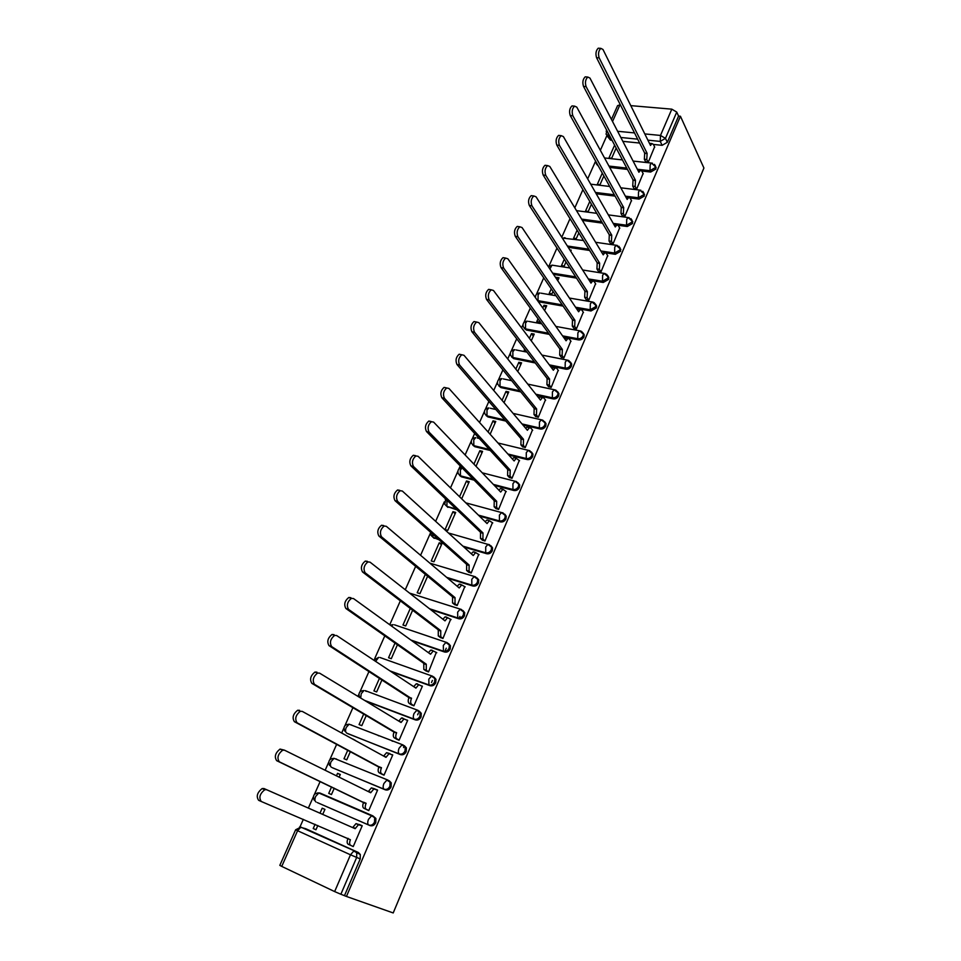 <?xml version="1.0" encoding="UTF-8"?>
<svg xmlns="http://www.w3.org/2000/svg" width="961" height="961" viewBox="0 0 961 961"><rect width="100%" height="100%" fill="white"/><g stroke="black" fill="none" stroke-linecap="round" stroke-linejoin="round"><path stroke-width="1.44" d="M643.245 173.833L641.804 171.034L650.669 172.043L655.895 169.016L655.438 165.953M630.056 197.99L639.041 199.107L644.29 196.08L643.798 192.909M618.115 225.27L627.269 226.52L632.542 223.493L632.002 220.201M605.959 252.911L615.34 254.305L620.638 251.277L620.037 247.854M593.418 280.864L603.244 282.462L608.565 279.435L608.842 277.549L607.905 275.879M576.384 308.421L590.991 310.98L596.349 307.964L596.625 305.994L595.604 304.265M563.41 337.035L578.57 339.894C580.961 340.098 582.75 339.089 583.952 336.879L584.228 334.824L583.135 333.023M550.185 366.009L565.993 369.204C568.383 369.432 570.185 368.423 571.399 366.177L571.675 364.039L570.486 362.165M536.706 395.331L553.236 398.899C555.626 399.163 557.44 398.166 558.665 395.884L558.942 393.65L557.644 391.716M522.928 425.014L540.298 429.014C542.701 429.315 544.515 428.306 545.752 425.999L546.04 423.669L544.623 421.651M508.813 455.034L527.181 459.55C529.583 459.875 531.421 458.865 532.67 456.535L532.947 454.097L531.409 452.006M494.326 485.401L513.895 490.506C516.297 490.867 518.135 489.858 519.408 487.491L519.685 484.933L518.003 482.782M479.395 516.093L500.405 521.895C502.819 522.279 504.669 521.282 505.954 518.892L506.219 516.213L504.837 514.231M463.911 547.061L486.734 553.728C489.149 554.149 491.011 553.152 492.308 550.725L492.573 547.914L491.083 545.884M447.73 578.258L472.872 586.018C475.287 586.474 477.149 585.477 478.47 583.015L478.722 580.072L477.136 577.993M430.576 609.586L458.805 618.764C461.22 619.268 463.094 618.259 464.427 615.773L464.68 612.686L462.974 610.547M412.005 640.843L444.535 651.99C446.961 652.519 448.847 651.522 450.192 648.999L450.421 645.756L448.595 643.582M391.115 671.655L430.06 685.698C432.486 686.274 434.372 685.277 435.741 682.718L435.958 679.307L434 677.097M365.793 701.122L415.368 719.897C417.795 720.51 419.705 719.513 421.086 716.93L421.278 713.338L419.188 711.104M347.077 733.279L400.461 754.613C402.887 755.262 404.809 754.265 406.203 751.646L406.383 747.862L404.305 745.664M332.242 767.659L385.325 789.834C387.763 790.519 389.685 789.534 391.103 786.867L391.259 782.891L389.229 780.752M317.647 792.897L319.965 793.029L372.7 815.793L374.67 817.871L374.55 822.063C373.12 824.766 371.174 825.751 368.736 825.018L317.286 802.567L369.973 825.583C372.412 826.316 374.346 825.331 375.775 822.628L375.895 818.436L372.88 815.877M606.847 135.693L600.361 150.312M597.634 164.763L595.832 162.817L595.604 161.112L587.676 178.878M582.895 189.665L574.81 207.852M570.017 218.652L561.777 237.223M556.972 248.046L548.779 266.509M543.734 277.861L536.43 294.318M535.457 296.505L535.145 297.213M530.316 308.097L523.925 322.488M522.952 324.686L521.535 327.857M516.694 338.765L511.252 351.029M510.279 353.228L507.744 358.933M502.891 369.877L498.411 379.955M497.426 382.166L493.738 390.478M488.873 401.434L485.389 409.278M484.416 411.488L479.539 422.468M474.662 433.459L472.199 438.985M471.214 441.207L465.124 454.937M460.235 465.953L458.829 469.1M457.844 471.334L450.493 487.9M445.592 498.927L445.279 499.624M444.282 501.882L435.645 521.342M430.54 532.838L420.57 555.29M415.657 566.365L405.266 589.754M400.341 600.853L389.734 624.746M384.796 635.87L374.634 658.765M369.012 671.427L359.907 691.956M358.849 694.322L357.936 696.377M352.987 707.536L344.951 725.627M343.894 728.018L341.672 733.027M336.71 744.21L329.791 759.779M328.722 762.205L325.142 770.254M320.169 781.461L314.403 794.435M313.322 796.885L308.349 808.081M303.352 819.349L299.928 827.037M630.8 105.638L671.811 109.158L676.748 112.089L678.574 116.089L667.342 142.3L662.141 145.327L653.408 144.438M639.63 143.045L622.848 141.351M612.013 140.258L610.475 140.102L608.433 136.246L606.067 134.216L606.908 130.588M680.436 116.257L703.92 168.019L393.217 912.95L346.453 896.457L680.436 116.257L678.574 116.089M611.448 119.416L617.575 105.638L620.301 104.737M305.526 828.622L358.405 852.515L354.837 851.05L356.747 853.044L356.651 857.488L340.867 894.247L334.644 891.58L350.489 854.797L297.586 830.724L281.741 866.402L334.644 891.58M281.741 866.402L279.819 865.356L295.628 829.787L297.586 830.724L300.889 827.145L354.837 851.05L300.889 827.145L295.628 829.787M340.867 894.247L346.453 896.457M362.165 825.859L358.465 824.706L355.15 828.682L266.605 789.714L264.792 789.726C259.842 793.678 258.665 797.606 261.26 801.486L350.381 839.722C349.299 842.617 349.396 844.491 350.681 845.356L353.24 846.569L362.213 825.751L359.366 824.502L362.201 825.763M324.926 809.39L322.187 808.189L324.914 809.414L322.728 814.399M331.569 786.903L328.722 793.378L331.461 794.555L334.272 788.188M365.949 809.246L368.748 810.591L377.589 790.086L375.727 789.305M339.125 777.161L340.302 774.47L337.563 773.329L340.23 774.65M347.798 750.109L344.002 758.734L346.741 759.851L350.417 751.502M381.241 773.857L384.028 775.155L392.737 754.938L391.668 754.517M355.27 740.487L352.711 738.961L355.318 740.39M377.637 735.189L378.766 735.838M363.775 713.879L359.066 724.582L361.804 725.651L366.333 715.38M396.292 738.973L399.079 740.234L407.668 720.318L406.875 720.017M392.617 741.279L391.499 740.631M379.511 678.202L373.913 690.911L376.652 691.932L381.998 679.799M411.14 704.605L413.915 705.818L422.372 686.19L421.735 685.962M395.019 643.065L388.544 657.732L391.283 658.705L397.422 644.759M425.759 670.742L428.534 671.907L436.318 652.363M410.275 608.445L402.971 625.01L405.71 625.935L412.629 610.235M440.174 637.359L442.949 638.476L450.673 619.244M417.206 592.757L419.945 593.634L427.609 576.228L425.315 574.354L417.206 592.757M454.385 604.445L457.148 605.526L464.8 586.582M439.237 542.797L431.225 560.948L433.964 561.777L441.976 543.602L439.237 542.797L441.459 544.767M468.403 571.999L471.154 573.044L478.722 554.389M452.955 511.672L445.063 529.571L447.802 530.364L455.694 512.429L452.955 511.672L455.13 513.727M482.206 540.01L484.957 541.019L492.44 522.628M495.828 508.477L498.579 509.438L505.966 491.323M461.688 498.819L469.232 481.701L466.493 480.98L468.608 483.107M509.258 477.365L511.997 478.29L519.3 460.439M476.007 466.301L482.578 451.382L479.851 450.697L481.905 452.907M522.508 446.697L525.235 447.586L532.454 429.975M490.122 434.252L495.756 421.471L493.029 420.834L495.035 423.116M535.577 416.437L538.292 417.29L545.416 399.932M504.032 402.659L508.753 391.956L506.027 391.367L507.973 393.71M548.455 386.586L551.182 387.415L558.209 370.297M517.751 371.511L521.571 362.838L518.844 362.285L520.754 364.7M524.646 349.131L524.225 350.092L525.595 350.369M561.176 357.144L563.891 357.936L570.834 341.047M531.265 340.819L534.22 334.104L531.505 333.587L533.355 336.074M538.04 318.764L536.803 321.563L539.529 322.067L539.866 321.298M573.717 328.097L576.42 328.854L583.279 312.205M544.599 310.535L546.713 305.754L543.986 305.274L545.8 307.832M551.242 288.829L549.224 293.405L551.938 293.874L553.019 291.423M586.09 299.436L588.793 300.156L595.556 283.735M557.752 280.684L559.038 277.765L556.323 277.321L558.077 279.939M564.275 259.29L561.488 265.608L564.203 266.041L565.993 261.957M598.307 271.158L600.997 271.843L607.676 255.638M570.714 251.253L571.194 250.148L569.885 249.956M577.117 230.172L573.585 238.172L576.3 238.568L578.798 232.898M610.355 243.241L613.046 243.902L619.641 227.913M589.79 201.45L585.525 211.096L588.24 211.456L591.411 204.237M622.247 215.696L624.938 216.321L631.449 200.549M602.283 173.112L597.322 184.356L600.024 184.68L603.868 175.959M633.996 188.5L636.662 189.101L643.101 173.533M614.608 145.147L608.962 157.964L611.664 158.253L616.157 148.054M645.588 161.664L648.255 162.241L654.597 146.865M627.461 169.424L609.694 167.418M615.088 196.116L596.216 193.762M602.475 223.132L582.39 220.381M589.61 250.461L568.167 247.265M590.979 280.468L589.117 280.168M576.492 278.113L553.512 274.39M563.074 306.091L538.893 301.85L537.487 300.505M549.344 334.38L526.412 330.055L523.264 326.74C522.484 323.425 523.817 321.551 527.241 321.13L525.559 323.112L525.535 328.89L548.491 333.215M535.253 362.982L513.763 358.633L510.615 355.342C509.798 351.978 511.132 350.08 514.615 349.672L512.862 351.726L512.862 357.492L534.388 361.841M520.766 391.884L500.945 387.595L497.786 384.328C496.933 380.916 498.279 379.006 501.834 378.598L500.008 380.724L500.02 386.49L519.865 390.779M505.81 421.062L487.96 416.942L484.8 413.71C483.888 410.239 485.245 408.305 488.873 407.92L486.975 410.119L487.011 415.873L504.885 419.981M490.314 450.493L474.794 446.685L471.635 443.489C470.674 439.958 472.043 438.012 475.743 437.627L473.761 439.91L473.821 445.652L489.353 449.46M474.145 480.14L461.448 476.836L458.289 473.689C457.268 470.337 458.493 468.355 461.965 467.719M457.148 509.943L446.901 506.435L444.763 504.297L445.808 499.131M439.069 539.806L433.159 537.451L431.045 535.337L430.636 532.298M433.135 676.772L433.783 677.012M403.584 747.574L404.113 746.337M417.651 714.816L418.359 713.158M431.513 682.514L432.402 680.448M445.195 650.657L446.264 648.194M459.19 618.091L459.923 616.385M315.076 824.322L313.214 828.538L315.989 829.703M313.214 828.538L315.953 829.775L317.839 825.499M556.323 277.321L555.987 278.077M543.986 305.274L542.797 307.988M531.505 333.587L529.415 338.332M518.844 362.285L515.841 369.108M506.027 391.367L502.062 400.329M493.029 420.834L488.104 431.994M479.851 450.697L473.929 464.127M466.493 480.98L459.55 496.729M337.563 773.329L336.458 775.839M322.187 808.189L319.977 813.198M596.577 164.199L598.379 166.097M524.262 328.338L526.412 330.055M511.66 356.975L513.763 358.633M498.903 386.01L500.945 387.595M485.978 415.428L487.96 416.942M472.884 445.243L474.794 446.685M459.61 475.479L461.448 476.836M445.784 505.258L447.922 507.396M432.102 536.262L434.204 538.376M366.489 691.379L365.781 691.211M351.618 724.978L350.537 724.75M336.542 759.046L335.185 758.806M321.238 793.618L319.665 793.366M606.787 135.573L610.475 140.102M344.531 895.544L360.219 858.93L360.303 854.509L358.405 852.515M355.15 828.682L352.675 827.589L356.002 823.625L359.594 824.718M350.681 845.356L348.206 844.251C346.921 843.374 346.825 841.5 347.906 838.617L348.038 838.316M261.26 801.486L258.629 800.309C256.034 796.429 257.2 792.513 262.161 788.561L263.987 788.549L352.675 827.589M377.529 790.206L373.865 788.921L370.682 792.753L284.564 750.217L282.666 750.193C277.909 754.025 276.78 757.893 279.303 761.797L365.985 803.636C364.916 806.483 365 808.369 366.249 809.294L363.787 808.225C362.537 807.312 362.441 805.426 363.51 802.579L276.672 760.68C274.149 756.787 275.278 752.919 280.035 749.087L284.336 750.121M368.279 791.564L371.39 787.888L374.874 788.885M368.76 810.567L363.787 808.225M368.796 810.483L366.249 809.294M366.129 803.288L363.654 802.231M392.677 755.082L389.037 753.664L385.986 757.352L302.21 711.368L300.264 711.308C295.688 715.032 294.607 718.852 297.033 722.756L381.349 768.079C380.304 770.89 380.376 772.788 381.589 773.761L379.127 772.74C377.913 771.767 377.829 769.881 378.874 767.07L294.402 721.699C291.976 717.795 293.045 713.975 297.634 710.263L299.58 710.323M383.643 756.067L386.562 752.679L389.95 753.604M382.574 774.554L379.127 772.74M384.064 775.059L381.589 773.761M381.493 767.731L379.03 766.734M407.596 720.462L403.98 718.924L401.061 722.48L319.581 673.144L317.574 673.048C313.178 676.664 312.145 680.436 314.487 684.352L396.497 733.039C395.451 735.826 395.524 737.724 396.701 738.745L394.238 737.784C393.061 736.763 392.989 734.865 394.022 732.078L311.857 683.355C309.502 679.439 310.535 675.679 314.944 672.063L316.95 672.159M397.157 739.477L394.238 737.784M398.779 721.098L401.518 717.987L402.767 718.071M399.115 740.15L396.701 738.745M396.641 732.714L394.166 731.753M422.311 686.346L418.72 684.688L415.921 688.112L336.662 635.545L334.62 635.401C330.38 638.921 329.395 642.645 331.653 646.573L411.416 698.527C410.395 701.266 410.455 703.176 411.596 704.245L409.134 703.332C407.981 702.263 407.92 700.353 408.954 697.614L329.022 645.624C326.752 641.708 327.737 637.984 331.989 634.476L334.032 634.62M411.788 705.026L409.134 703.332M413.698 686.647L416.257 683.8L417.53 683.908M413.939 705.746L411.596 704.245M411.56 698.191L409.086 697.278M436.799 652.723L433.243 650.945L430.564 654.249L353.48 598.547L351.39 598.367C347.305 601.79 346.356 605.466 348.543 609.394L426.264 664.183L426.276 670.249L423.813 669.385L423.801 663.318L345.912 608.505C343.726 604.577 344.663 600.901 348.759 597.49L350.849 597.67M426.3 671.114L423.813 669.385M428.402 652.687L430.78 650.104L432.09 650.225M428.558 671.847L426.276 670.249M426.264 664.183L423.801 663.318M451.093 619.581L447.562 617.683L444.991 620.866L370.021 562.137L367.895 561.909C363.967 565.236 363.054 568.876 365.168 572.816L440.751 630.668L440.739 636.747L438.276 635.918L438.288 629.839L362.537 571.975C360.423 568.035 361.324 564.407 365.264 561.092L367.39 561.32M440.631 637.696L438.276 635.918M442.901 619.232L445.099 616.878L446.445 617.046M442.961 638.428L440.739 636.747M440.751 630.668L438.288 629.839M465.172 586.907L461.688 584.901L459.214 587.976L386.298 526.304L384.148 526.027C380.364 529.271 379.487 532.862 381.529 536.815L455.034 597.622L454.997 603.724L452.535 602.931L452.571 596.841L378.898 536.034C376.856 532.082 377.721 528.49 381.517 525.259L383.667 525.535M454.793 604.769L452.535 602.931M457.184 586.258L459.226 584.132L460.583 584.324M457.16 605.49L454.997 603.724M455.034 597.622L452.571 596.841M479.058 554.701L475.611 552.575L473.232 555.542L402.335 491.035L400.16 490.711C396.509 493.858 395.656 497.414 397.626 501.378L469.124 565.056L469.064 571.158L466.602 570.414L466.65 564.311L394.995 500.645C393.025 496.681 393.866 493.137 397.53 489.99L399.704 490.314M468.752 572.312L466.602 570.414M471.274 553.752L473.148 551.854L474.53 552.07M478.518 579.495L477.497 578.606M471.166 573.02L469.064 571.158M469.124 565.056L466.65 564.311M492.753 522.94L489.329 520.694L487.059 523.565L418.107 456.307L415.921 455.934C412.389 459.01 411.584 462.529 413.482 466.493L482.999 532.947L482.915 539.061L480.464 538.364L480.536 532.25L410.852 465.809C408.954 461.845 409.758 458.325 413.29 455.262L415.476 455.634M482.53 540.322L480.464 538.364M485.161 521.715L486.879 520.021L488.284 520.273M484.969 541.007L482.915 539.061M482.999 532.947L480.536 532.25M506.255 491.624L502.879 489.269L500.681 492.032L433.639 422.119L431.441 421.687C428.041 424.69 427.261 428.174 429.086 432.15L496.681 501.282L496.585 507.408L494.122 506.747L494.23 500.621L426.468 431.501C424.618 427.537 425.411 424.053 428.81 421.062L431.021 421.495M496.128 508.777L494.122 506.747M498.855 490.122L500.417 488.62L501.834 488.909M498.579 509.438L496.585 507.408M496.681 501.282L494.23 500.621M519.565 460.739L516.225 458.265L514.123 460.944L448.943 388.448L446.733 387.968C443.441 390.887 442.685 394.346 444.462 398.322L510.183 470.061L510.051 476.2L507.6 475.575L507.72 469.448L441.832 397.734C440.054 393.746 440.811 390.298 444.102 387.391L446.733 387.968M509.534 477.665L507.6 475.575M512.357 458.986L513.775 457.664L515.204 457.989M511.985 478.29L510.051 476.2M510.183 470.061L507.72 469.448M532.694 430.276L530.844 428.053L529.403 427.693L527.385 430.276L464.007 355.294L461.785 354.765C458.613 357.612 457.88 361.024 459.586 365.024L523.493 439.273L523.349 445.423L520.898 444.835L521.042 438.696L456.968 364.471C455.262 360.483 455.982 357.06 459.166 354.225L461.304 354.657M522.76 446.985L520.898 444.835M525.679 428.27L526.952 427.128L528.37 427.453M525.211 447.574L523.349 445.423M523.493 439.273L521.042 438.696M545.656 400.232L543.842 397.938L542.4 397.542L540.454 400.04L478.854 322.644L476.62 322.043C473.557 324.83 472.848 328.218 474.494 332.218L536.622 408.918L536.454 415.068L534.004 414.515L534.16 408.365L471.875 331.713C470.229 327.713 470.926 324.325 474.001 321.551L476.043 321.935M535.818 416.726L534.004 414.515M538.821 397.986L539.95 397.013L541.319 397.313M538.256 417.278L536.454 415.068M536.622 408.918L534.16 408.365M558.425 370.586L556.671 368.231L555.218 367.799L553.344 370.213L493.461 290.474L491.239 289.826C488.272 292.54 487.587 295.904 489.173 299.904L549.56 378.97L549.38 385.133L546.929 384.616L547.121 378.454L486.554 299.436C484.969 295.435 485.653 292.084 488.62 289.369L490.578 289.705M548.683 386.887L546.929 384.616M551.782 368.123L554.089 367.57M551.121 387.403L549.38 385.133M549.56 378.97L547.121 378.454M571.038 341.347L569.32 338.921L567.867 338.452L566.065 340.783L507.864 258.785L505.642 258.077C502.783 260.731 502.11 264.059 503.636 268.071L562.341 349.42L562.125 355.594L559.686 355.114L559.891 348.951L501.029 267.651C499.492 263.638 500.152 260.311 503.023 257.656L504.897 257.956M561.392 357.444L559.686 355.114M564.563 338.668L566.69 338.224M563.819 357.924L562.125 355.594M562.341 349.42L559.891 348.951M583.471 312.493L581.813 310.007L580.348 309.49L578.618 311.76L522.051 227.553L519.841 226.796C517.066 229.391 516.417 232.694 517.895 236.718L574.93 320.277L574.714 326.452L572.275 326.007L572.492 319.833L515.276 236.334C513.799 232.31 514.447 229.006 517.222 226.424L519 226.676M573.921 328.398L572.275 326.007M577.177 309.622L579.135 309.286M576.348 328.842L574.714 326.452M574.93 320.277L572.492 319.833M595.748 284.024L594.126 281.465L592.673 280.924L591.003 283.123L536.034 196.789L533.823 195.972C531.145 198.507 530.508 201.786 531.938 205.81L587.363 291.519L587.123 297.706L584.684 297.285L584.925 291.111L529.319 205.462C527.889 201.45 528.526 198.17 531.217 195.636L532.911 195.852M586.282 299.736L584.684 297.285M589.634 280.96L591.399 280.72M588.721 300.144L587.123 297.706M587.363 291.519L584.925 291.111M607.857 255.938L606.283 253.308L604.829 252.731L603.22 254.857L549.812 166.469L547.614 165.592C545.007 168.079 544.394 171.334 545.776 175.358L599.628 263.146L599.364 269.332L596.937 268.948L597.201 262.773L543.169 175.046C541.788 171.022 542.4 167.767 545.007 165.292L546.617 165.484M598.487 271.446L596.937 268.948M604.829 252.731L603.52 252.539M600.913 271.831L599.364 269.332M599.628 263.146L597.201 262.773M619.809 228.213L618.283 225.523L616.83 224.91L615.28 226.964L563.386 136.582L561.2 135.657C558.689 138.084 558.089 141.315 559.41 145.351L611.737 235.145L611.46 241.331L609.034 240.983L609.31 234.808L556.803 145.075C555.482 141.039 556.071 137.819 558.593 135.393L560.143 135.549M610.535 243.541L609.034 240.983M614.031 224.802L615.472 224.718M612.962 243.89L611.46 241.331M611.737 235.145L609.31 234.808M631.605 200.849L630.116 198.11L628.674 197.449L627.173 199.444L576.78 107.127L574.606 106.142C572.155 108.521 571.579 111.728 572.852 115.776L623.677 207.516L623.389 213.702L620.962 213.39L621.25 207.204L570.245 115.536C568.972 111.488 569.549 108.281 571.999 105.914L573.465 106.034M622.416 215.997L620.962 213.39M625.995 197.281L627.281 197.269M624.842 216.309L623.389 213.702M623.677 207.516L621.25 207.204M641.804 171.034L640.362 170.337L638.921 172.271L589.97 78.093L587.808 77.048C585.441 79.379 584.877 82.562 586.102 86.61L635.473 180.248L635.161 186.434L632.734 186.146L633.047 179.959L583.507 86.406C582.27 82.358 582.846 79.174 585.213 76.844L586.606 76.952M634.152 188.8L632.734 186.146M637.804 170.133L638.933 170.181M636.566 189.101L635.161 186.434M635.473 180.248L633.047 179.959M654.741 147.165L653.348 144.318L651.906 143.573L650.513 145.459L602.979 49.467L600.841 48.362C598.535 50.645 597.982 53.816 599.159 57.864L647.113 153.328L646.777 159.514L644.363 159.262L644.687 153.075L596.565 57.696C595.388 53.648 595.94 50.477 598.247 48.194L599.568 48.278M645.732 161.965L644.363 159.262M649.468 143.345L650.429 143.429M648.146 162.229L646.777 159.514M647.113 153.328L644.687 153.075M654.453 164.343L655.474 166.037L655.21 167.646L649.972 170.686L637.359 169.268M650.669 172.043L649.972 170.686L650.201 164.739L651.51 163.082L652.507 163.214M642.729 191.287L643.858 193.065L643.582 194.747L638.332 197.774L625.383 196.164M639.041 199.107L638.332 197.774L638.536 191.84L639.894 190.122L640.939 190.278M630.848 218.579L632.086 220.441L631.809 222.183L626.536 225.222L613.238 223.408M627.269 226.52L626.536 225.222L626.728 219.288L628.134 217.522L629.227 217.691M618.788 246.232L620.157 248.19L619.893 250.004L614.584 253.031L600.889 250.989M615.34 254.305L614.584 253.031L614.752 247.109L616.217 245.271L617.358 245.463M606.559 274.245L608.073 276.287L607.796 278.185L602.475 281.213L588.336 278.93M603.244 282.462L602.475 281.213L602.619 275.302L604.145 273.392L605.334 273.621M594.162 302.643L595.832 304.769L595.556 306.739L590.198 309.766L575.567 307.22M590.991 310.98L590.198 309.766L590.33 303.868L591.916 301.898L593.141 302.138M581.585 331.425L583.423 333.635L583.135 335.689C581.934 337.912 580.144 338.921 577.753 338.716L562.569 335.857M578.57 339.894L577.753 338.716L577.873 332.818L579.519 330.776L580.792 331.052M568.828 360.603L570.834 362.886L570.558 365.024C569.344 367.282 567.543 368.291 565.14 368.051L549.332 364.856M565.993 369.204L565.14 368.051L565.236 362.165L566.954 360.051L568.287 360.351M555.89 390.178L558.089 392.532L557.8 394.767C556.575 397.049 554.761 398.058 552.359 397.794L535.818 394.214M553.236 398.899L552.359 397.794L552.431 391.92L554.221 389.722L555.602 390.058M542.761 420.173L545.151 422.576L544.875 424.918C543.626 427.225 541.812 428.234 539.409 427.933L522.015 423.933M540.298 429.014L539.409 427.933L539.457 422.071L541.319 419.801L542.737 420.161M529.715 450.697L532.046 453.039L531.757 455.49C530.508 457.82 528.67 458.829 526.268 458.505L507.876 454M527.181 459.55L526.268 458.505L526.292 452.655L528.238 450.301L529.655 450.625M516.513 481.653L518.748 483.924L518.472 486.482C517.198 488.849 515.36 489.858 512.946 489.497L493.365 484.404M513.895 490.506L512.946 489.497L512.946 483.659L514.976 481.209L516.381 481.509M503.156 513.066L505.258 515.24L504.993 517.919C503.696 520.309 501.846 521.318 499.444 520.922L478.41 515.12M500.405 521.895L499.444 520.922L499.42 515.096L501.534 512.561L502.915 512.826M489.642 544.935L491.588 546.989L491.323 549.8C490.014 552.227 488.152 553.224 485.737 552.803L462.902 546.136M486.734 553.728L485.737 552.803L485.701 546.989L487.9 544.358L489.269 544.587M429.879 563.158L475.431 576.792L477.713 579.183L477.449 582.126C476.139 584.588 474.266 585.585 471.839 585.129L446.685 577.369M472.872 586.018L471.839 585.129L471.779 579.339L474.073 576.6L478.722 580.072M409.53 593.093L461.388 609.466L463.634 611.833L463.382 614.932C462.049 617.418 460.175 618.416 457.748 617.923L429.495 608.733M458.805 618.764L457.748 617.923L457.652 612.145L460.055 609.31L464.68 612.686M394.466 624.818L447.141 642.621L449.352 644.951L449.111 648.194C447.766 650.729 445.88 651.726 443.453 651.198L410.9 640.038M444.535 651.99L443.453 651.198L443.333 645.432L445.832 642.477L450.421 645.756M379.991 657.504L432.678 676.244L434.865 678.538L434.636 681.962C433.267 684.52 431.369 685.517 428.942 684.941L389.962 670.898M430.06 685.698L428.942 684.941L428.798 679.199L431.405 676.136L435.958 679.307M365.3 690.659L418.023 710.359L420.149 712.618L419.945 716.209C418.564 718.804 416.654 719.801 414.227 719.188L364.603 700.401M415.368 719.897L414.227 719.188C413.074 718.143 413.014 716.233 414.047 713.47L416.774 710.287L421.278 713.338M402.803 744.859L349.155 724.21L403.139 744.991L405.218 747.19L405.037 750.973C403.644 753.604 401.722 754.601 399.283 753.953L347.774 733.663M400.461 754.613L399.283 753.953C398.106 752.943 398.034 751.046 399.079 748.247L401.926 744.931L406.383 747.862M387.836 780.044L334.092 758.349L388.04 780.128L390.058 782.266L389.914 786.254C388.496 788.921 386.562 789.906 384.124 789.221L332.638 767.863M385.325 789.834L384.124 789.221C382.91 788.272 382.838 786.374 383.895 783.539L386.863 780.092L391.259 782.891M369.973 825.583L368.736 825.018C367.486 824.13 367.402 822.244 368.471 819.373L371.583 815.781L372.7 815.793M662.141 145.327L660.243 141.411L647.894 140.174M637.672 139.153L620.83 137.483M609.971 136.402L608.433 136.246L607.989 132.642M617.611 131.285L634.524 132.918M644.795 133.915L660.483 135.441L671.811 109.158M619.989 104.713L612.541 121.506M305.718 828.694L299.52 827.049M626.752 168.079L608.962 166.073M614.343 194.795L595.46 192.452M601.718 221.835L581.609 219.096M588.829 249.199L567.374 246.004M575.687 276.876L552.695 273.164M562.245 304.889L538.04 300.661L538.088 294.871L539.71 292.949C536.743 293.213 535.337 294.811 535.505 297.73M477.233 437.988L479.275 438.48M473.16 479.143L460.451 475.827L460.367 470.109L462.133 467.887M456.139 508.982L446.901 506.435L447.009 500.273M438.024 538.869L433.159 537.451L432.414 533.884M319.965 793.029L318.8 792.981L315.64 796.429C314.583 799.216 314.691 801.066 316.001 801.979M329.575 765.388C327.881 761.028 329.383 758.673 334.092 758.349L331.065 761.653C330.007 764.415 330.116 766.277 331.389 767.238M344.687 731.081C343.089 726.828 344.579 724.534 349.155 724.21L346.26 727.393C345.227 730.108 345.323 731.982 346.561 732.991M359.594 697.278C358.093 693.121 359.558 690.875 364.015 690.551L361.24 693.614L360.687 698.034M373.805 660.183L378.67 657.372L375.619 661.384M390.286 625.155L393.109 624.65L391.451 625.983M490.314 408.245L495.828 409.494M503.228 378.898L511.672 380.688M515.961 349.936L526.928 352.11M528.538 321.37L541.68 323.797M540.947 293.165L555.987 295.748M553.2 265.332L551.998 265.14L549.872 268.972M565.296 237.86L564.143 237.691L562.894 238.977M577.237 210.747L576.42 210.507M360.219 858.93L350.489 854.797L353.756 851.05L360.303 854.509M667.342 142.3L665.456 138.36L660.243 141.411L660.483 135.441L665.456 138.36L676.748 112.089M355.306 828.334L352.831 827.241M350.381 839.722L347.906 838.617M266.605 789.714L263.987 788.549M370.838 792.405L368.363 791.359M365.985 803.636L363.51 802.579M279.303 761.797L276.672 760.68M386.13 757.016L383.655 756.019M381.349 768.079L378.874 767.07M297.033 722.756L294.402 721.699M401.205 722.143L399.32 721.423M396.497 733.039L394.022 732.078M314.487 684.352L311.857 683.355M416.065 687.788L414.647 687.271M411.416 698.527L408.954 697.614M331.653 646.573L329.022 645.624M430.696 653.924L429.579 653.54M426.119 664.507L423.657 663.643M348.543 609.394L345.912 608.505M445.123 620.554L444.186 620.241M440.618 630.981L438.144 630.164M365.168 572.816L362.537 571.975M459.346 587.651L458.541 587.411M454.901 597.934L452.439 597.153M381.529 536.815L378.898 536.034M473.365 555.23L472.668 555.026M468.98 565.368L466.517 564.624M397.626 501.378L394.995 500.645M487.191 523.252L486.566 523.084M482.866 533.247L480.404 532.55M413.482 466.493L410.852 465.809M496.561 501.582L494.098 500.921M429.086 432.15L426.468 431.501M510.051 470.361L507.6 469.749M444.462 398.322L441.832 397.734M523.361 439.573L520.91 438.985M459.586 365.024L456.968 364.471M536.49 409.206L534.04 408.665M474.494 332.218L471.875 331.713M549.44 379.247L546.989 378.742M489.173 299.904L486.554 299.436M562.209 349.708L559.77 349.227M503.636 268.071L501.029 267.651M574.81 320.554L572.372 320.121M517.895 236.718L515.276 236.334M587.243 291.796L584.805 291.387M531.938 205.81L529.319 205.462M599.52 263.422L597.081 263.05M545.776 175.358L543.169 175.046M611.616 235.421L609.19 235.073M559.41 145.351L556.803 145.075M623.569 207.78L621.142 207.468M572.852 115.776L570.245 115.536M635.365 180.512L632.939 180.224M586.102 86.61L583.507 86.406M646.993 153.58L644.579 153.328M599.159 57.864L596.565 57.696M375.895 818.436L371.583 815.781L318.8 792.981C313.959 793.318 312.445 795.732 314.247 800.201M492.573 547.914L487.9 544.358L448.475 533.007M506.219 516.213L501.534 512.561L465.833 502.855M519.685 484.933L514.976 481.209L482.266 472.824M532.947 454.097L528.238 450.301L497.99 442.997M546.04 423.669L541.319 419.801L513.126 413.41M558.942 393.65L554.221 389.722L527.769 384.112M571.675 364.039L566.954 360.051L542.004 355.102M584.228 334.824L579.519 330.776L555.866 326.416M596.625 305.994L591.916 301.898L569.405 298.042M608.842 277.549L604.145 273.392L582.642 269.993M620.902 249.464L616.217 245.271L595.616 242.28M632.806 221.763L628.134 217.522L608.337 214.88M644.555 194.41L639.894 190.122L620.83 187.815M656.147 167.406L651.51 163.082L633.095 161.076M569.909 267.975L551.998 265.14L548.479 266.894M583.483 240.502L562.317 238.064M576.504 210.639L596.745 213.342M590.715 184.176L609.718 186.47M604.529 157.952L622.428 159.91M606.667 130.155L606.175 131.273M358.465 824.706L356.002 823.625M264.792 789.726L262.161 788.561M373.865 788.921L371.39 787.888M282.666 750.193L280.035 749.087M389.037 753.664L386.562 752.679M300.264 711.308L297.634 710.263M403.98 718.924L401.518 717.987M317.574 673.048L314.944 672.063M418.72 684.688L416.257 683.8M334.62 635.401L331.989 634.476M433.243 650.945L430.78 650.104M351.39 598.367L348.759 597.49M447.562 617.683L445.099 616.878M367.895 561.909L365.264 561.092M461.688 584.901L459.226 584.132M384.148 526.027L381.517 525.259M475.611 552.575L473.148 551.854M400.16 490.711L397.53 489.99M489.329 520.694L486.879 520.021M415.921 455.934L413.29 455.262M502.879 489.269L500.417 488.62M431.441 421.687L428.81 421.062M516.225 458.265L513.775 457.664M529.403 427.693L526.952 427.128M461.785 354.765L459.166 354.225M542.4 397.542L539.95 397.013M476.62 322.043L474.001 321.551M555.218 367.799L552.767 367.306M491.239 289.826L488.62 289.369M567.867 338.452L565.428 337.984M505.642 258.077L503.023 257.656M580.348 309.49L577.909 309.07M519.841 226.796L517.222 226.424M592.673 280.924L590.234 280.528M533.823 195.972L531.217 195.636M547.614 165.592L545.007 165.292M616.83 224.91L614.391 224.574M561.2 135.657L558.593 135.393M628.674 197.449L626.248 197.137M574.606 106.142L571.999 105.914M640.362 170.337L637.936 170.061M587.808 77.048L585.213 76.844M651.906 143.573L649.48 143.333M600.841 48.362L598.247 48.194"/></g></svg>
